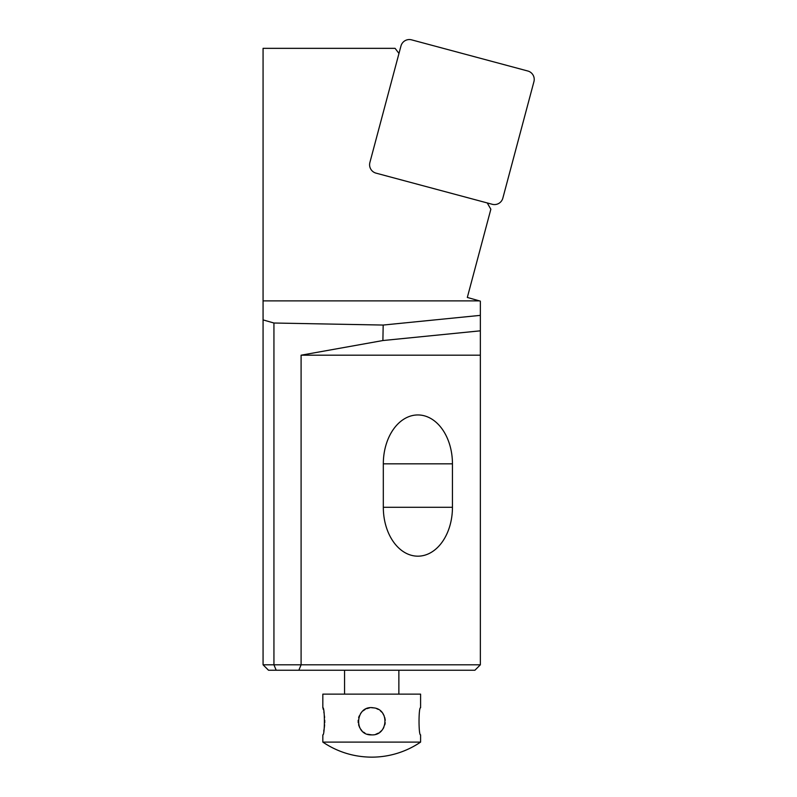<?xml version="1.0" encoding="UTF-8"?>
<svg xmlns="http://www.w3.org/2000/svg" width="797" height="797" viewBox="0 0 797 797"><rect width="100%" height="100%" fill="white"/><g stroke="black" fill="none" stroke-linecap="round" stroke-linejoin="round"><path stroke-width="1.2" d="M487.226 202.936L490.852 209.232L467.321 297.45L480.352 301.136L480.352 330.825L382.899 340.538L301.097 355.193L480.352 355.193L480.352 330.825M382.899 340.538L383.178 325.056L273.939 323.014L273.939 664.808L480.352 664.808L480.352 355.193M480.352 664.808L474.912 670.237L268.509 670.237L263.07 664.808L263.07 48.338L395.083 48.338L398.978 53.439M298.845 670.237L301.097 664.808L301.097 355.193M383.317 507.29A48.886 34.57 90 0 0 417.877 556.176A48.886 34.57 90 0 0 452.447 507.29L452.447 463.834A48.886 34.57 90 0 0 417.877 414.948A48.886 34.57 90 0 0 383.317 463.834L383.317 507.29L452.447 507.29M263.07 300.877L478.957 300.877M263.07 319.906L273.939 323.014M383.178 325.056L480.352 315.363M263.07 664.808L273.939 664.808L276.19 670.237M322.825 742.097L420.597 742.097A86.913 86.913 0 0 1 371.711 757.15C353.908 757.03 337.609 752.009 322.825 742.097L322.825 734.884C324.907 735.711 324.907 706.879 322.825 707.726L322.875 707.905M323.094 708.712L323.273 709.42M323.861 712.11L324.07 713.285M324.439 715.915L324.598 717.579M324.738 720.299L324.728 722.759M324.618 724.792L324.329 727.601M324.14 728.896L323.751 731.048M322.825 707.726L322.825 694.137L420.597 694.137L420.597 707.726C418.515 706.869 418.515 735.721 420.597 734.884L420.597 742.097M375.875 734.226L378.485 733.071M379.89 732.134L381.524 730.69M382.988 728.866L383.795 727.502M384.841 724.772L385.21 722.74M385.25 720.299L384.782 717.629M384.184 715.935L382.789 713.445M381.753 712.159L380.418 710.884M378.206 709.38L376.672 708.663M373.952 707.905L371.711 707.726M369.469 707.905L366.75 708.663M365.215 709.38L363.004 710.884M361.669 712.159L360.633 713.445M359.238 715.935L358.64 717.629M358.172 720.299L358.212 722.74M358.58 724.772L359.636 727.502M360.433 728.866L361.908 730.69M363.532 732.134L364.936 733.071M367.547 734.226L371.711 734.884C352.912 735.631 355.123 704.438 373.644 707.856C389.882 709.3 388.029 735.751 371.711 734.884L371.711 734.884M344.553 694.137L344.553 670.237M527.793 71.003A8.687 8.667 -90 0 1 533.93 81.643L502.847 198.134A8.687 8.667 -90 0 1 492.237 204.281L376.025 173.138A8.687 8.667 -90 0 1 369.888 162.498L400.961 45.997A8.687 8.667 -90 0 1 411.581 39.85L527.793 71.003M383.317 463.834L452.447 463.834M398.869 694.137L398.869 670.237"/></g></svg>
